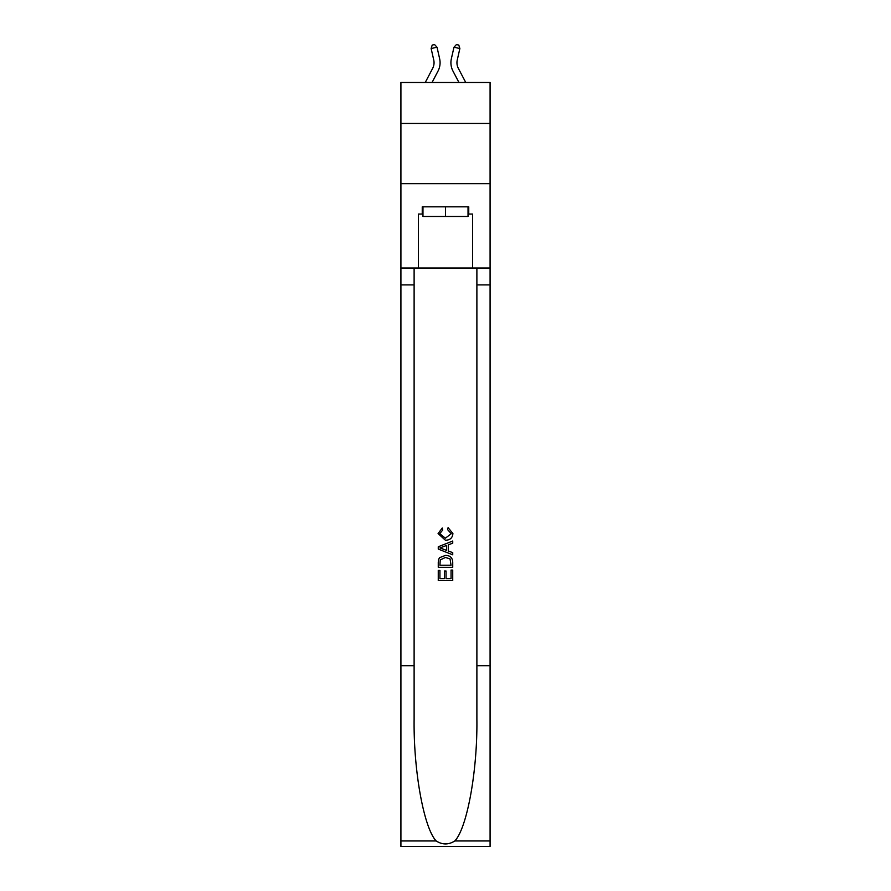 <?xml version="1.0" encoding="UTF-8"?>
<svg xmlns="http://www.w3.org/2000/svg" width="891" height="891" viewBox="0 0 891 891"><rect width="100%" height="100%" fill="white"/><g stroke="black" fill="none" stroke-linecap="round" stroke-linejoin="round"><path stroke-width="1.34" d="M490.083 123.437L490.083 82.473L400.917 82.473L400.917 123.437L490.083 123.437L490.083 183.691L400.917 183.691L400.917 123.437M425.252 82.473L432.681 68.295A12.051 12.051 -30.7 0 0 433.75 60.031L431.133 48.537L432.202 45.085L434.552 44.55L437.013 47.201L439.631 58.695A18.076 18.076 157.6 0 1 438.016 71.091L432.057 82.473M465.748 82.473L458.319 68.295A12.051 12.051 30.7 0 1 457.25 60.031L459.867 48.537L453.987 47.201L451.369 58.695A18.076 18.076 -157.6 0 0 452.984 71.091L458.943 82.473M468.031 206.823L468.031 216.468L422.969 216.468L422.969 206.823M445.5 206.823L445.5 216.468M451.058 570.073L451.058 578.593L446.046 578.593L451.058 578.593L451.058 570.073L452.728 570.073L452.728 580.631L438.261 580.631L438.261 570.44L438.261 580.631M444.386 570.997L444.386 578.593L439.931 578.593L444.386 578.593L444.386 570.997L446.046 570.997L446.046 578.593M439.508 557.688L438.472 559.793L439.508 557.688L445.411 555.427C450.044 555.405 452.472 557.632 452.728 562.11L452.728 567.289L438.261 567.289L438.261 562.344L438.261 567.289M448.095 527.617L447.616 529.655L448.095 527.617L452.906 533.52C452.517 537.964 450.011 540.191 445.389 540.224L438.082 533.564L442.281 527.984L442.716 530.022L439.742 533.653L445.377 538.186L451.236 533.709L447.616 529.655M454.822 840.948L490.083 840.948L490.083 846.45L400.917 846.45L400.917 665.7L414.115 665.7L414.115 719.438C413.469 770.793 423.893 828.173 436.178 840.948C442.382 844.913 448.607 844.913 454.822 840.948C467.107 828.173 477.531 770.793 476.885 719.438L476.885 268.046M438.261 546.762L438.261 549.068L452.728 554.803L438.261 549.068L438.261 546.762L452.728 541.026L438.261 546.762M476.885 665.7L490.083 665.7L490.083 183.691M400.917 665.7L400.917 183.691M414.115 268.046L414.115 665.7M490.083 840.948L490.083 665.7M400.917 268.046L418.391 268.046L418.391 214.052L422.969 214.052M468.031 214.052L468.755 214.052L468.755 206.823L422.245 206.823L422.245 214.052M468.755 214.052L472.609 214.052L472.609 268.046L490.083 268.046M418.391 268.046L472.609 268.046M452.728 541.026L452.728 543.187L448.273 544.835L448.273 550.994L452.728 552.643L452.728 554.803M442.604 548.901L446.603 550.382L446.603 545.448L439.931 547.92L442.604 548.901M446.603 545.448L446.603 550.382M438.261 562.344L438.472 559.793M450.033 558.857L451.058 565.25L450.033 558.857L445.389 557.465L440.232 559.927L439.931 565.25L451.058 565.25L439.931 565.25M438.261 570.44L439.931 570.44L439.931 578.593M432.681 68.295A12.051 12.051 -22.4 0 0 433.75 60.031A12.051 12.051 -22.4 0 1 432.681 68.295A12.051 12.051 -22.4 0 0 433.75 60.031A12.051 12.051 -22.4 0 1 432.681 68.295A12.051 12.051 -22.4 0 0 433.75 60.031A12.051 12.051 -22.4 0 1 432.681 68.295A12.051 12.051 -22.4 0 0 433.75 60.031A12.051 12.051 -22.4 0 1 432.681 68.295A12.051 12.051 -22.4 0 0 433.75 60.031A12.051 12.051 -22.4 0 1 432.681 68.295A12.051 12.051 -22.4 0 0 433.75 60.031A12.051 12.051 -22.4 0 1 432.681 68.295A12.051 12.051 -22.4 0 0 433.75 60.031A12.051 12.051 -22.4 0 1 432.681 68.295A12.051 12.051 -22.4 0 0 433.75 60.031A12.051 12.051 -22.4 0 1 432.681 68.295A12.051 12.051 -22.4 0 0 433.75 60.031A12.051 12.051 -22.4 0 1 432.681 68.295A12.051 12.051 -22.4 0 0 433.75 60.031A12.051 12.051 -22.4 0 1 432.681 68.295A12.051 12.051 -22.4 0 0 433.75 60.031A12.051 12.051 -22.4 0 1 432.681 68.295A12.051 12.051 -22.4 0 0 433.75 60.031A12.051 12.051 -22.4 0 1 432.681 68.295A12.051 12.051 -22.4 0 0 433.75 60.031A12.051 12.051 -22.4 0 1 432.681 68.295A12.051 12.051 -22.4 0 0 433.75 60.031A12.051 12.051 -22.4 0 1 432.681 68.295A12.051 12.051 -22.4 0 0 433.75 60.031A12.051 12.051 -22.4 0 1 432.681 68.295A12.051 12.051 -22.4 0 0 433.75 60.031A12.051 12.051 -22.4 0 1 432.681 68.295A12.051 12.051 -22.4 0 0 433.75 60.031A12.051 12.051 -22.4 0 1 432.681 68.295A12.051 12.051 -22.4 0 0 433.75 60.031A12.051 12.051 -22.4 0 1 432.681 68.295A12.051 12.051 -22.4 0 0 433.75 60.031A12.051 12.051 -22.4 0 1 432.681 68.295A12.051 12.051 -22.4 0 0 433.75 60.031A12.051 12.051 -22.4 0 1 432.681 68.295A12.051 12.051 -22.4 0 0 433.75 60.031A12.051 12.051 -22.4 0 1 432.681 68.295A12.051 12.051 -22.4 0 0 433.75 60.031A12.051 12.051 -22.4 0 1 432.681 68.295A12.051 12.051 -22.4 0 0 433.75 60.031A12.051 12.051 -22.4 0 1 432.681 68.295A12.051 12.051 -22.4 0 0 433.75 60.031A12.051 12.051 -22.4 0 1 432.681 68.295A12.051 12.051 -22.4 0 0 433.75 60.031A12.051 12.051 -22.4 0 1 432.681 68.295A12.051 12.051 -22.4 0 0 433.75 60.031A12.051 12.051 -22.4 0 1 432.681 68.295A12.051 12.051 -22.4 0 0 433.75 60.031A12.051 12.051 -22.4 0 1 432.681 68.295A12.051 12.051 -22.4 0 0 433.75 60.031A12.051 12.051 -22.4 0 1 432.681 68.295A12.051 12.051 -22.4 0 0 433.75 60.031A12.051 12.051 -22.4 0 1 432.681 68.295A12.051 12.051 -22.4 0 0 433.75 60.031A12.051 12.051 -22.4 0 1 432.681 68.295A12.051 12.051 -22.4 0 0 433.75 60.031A12.051 12.051 -22.4 0 1 432.681 68.295A12.051 12.051 -22.4 0 0 433.75 60.031A12.051 12.051 -22.4 0 1 432.681 68.295A12.051 12.051 -22.4 0 0 433.75 60.031A12.051 12.051 -22.4 0 1 432.681 68.295A12.051 12.051 -22.4 0 0 433.75 60.031A12.051 12.051 -22.4 0 1 432.681 68.295A12.051 12.051 -22.4 0 0 433.75 60.031A12.051 12.051 -22.4 0 1 432.681 68.295A12.051 12.051 -22.4 0 0 433.75 60.031M431.133 48.537L437.013 47.201L439.631 58.695M458.319 68.295A12.051 12.051 22.4 0 1 457.25 60.031A12.051 12.051 22.4 0 0 458.319 68.295A12.051 12.051 22.4 0 1 457.25 60.031A12.051 12.051 22.4 0 0 458.319 68.295A12.051 12.051 22.4 0 1 457.25 60.031A12.051 12.051 22.4 0 0 458.319 68.295A12.051 12.051 22.4 0 1 457.25 60.031A12.051 12.051 22.4 0 0 458.319 68.295A12.051 12.051 22.4 0 1 457.25 60.031A12.051 12.051 22.4 0 0 458.319 68.295A12.051 12.051 22.4 0 1 457.25 60.031A12.051 12.051 22.4 0 0 458.319 68.295A12.051 12.051 22.4 0 1 457.25 60.031A12.051 12.051 22.4 0 0 458.319 68.295A12.051 12.051 22.4 0 1 457.25 60.031A12.051 12.051 22.4 0 0 458.319 68.295A12.051 12.051 22.4 0 1 457.25 60.031A12.051 12.051 22.4 0 0 458.319 68.295A12.051 12.051 22.4 0 1 457.25 60.031A12.051 12.051 22.4 0 0 458.319 68.295A12.051 12.051 22.4 0 1 457.25 60.031A12.051 12.051 22.4 0 0 458.319 68.295A12.051 12.051 22.4 0 1 457.25 60.031A12.051 12.051 22.4 0 0 458.319 68.295A12.051 12.051 22.4 0 1 457.25 60.031A12.051 12.051 22.4 0 0 458.319 68.295A12.051 12.051 22.4 0 1 457.25 60.031A12.051 12.051 22.4 0 0 458.319 68.295A12.051 12.051 22.4 0 1 457.25 60.031A12.051 12.051 22.4 0 0 458.319 68.295A12.051 12.051 22.4 0 1 457.25 60.031A12.051 12.051 22.4 0 0 458.319 68.295A12.051 12.051 22.4 0 1 457.25 60.031A12.051 12.051 22.4 0 0 458.319 68.295A12.051 12.051 22.4 0 1 457.25 60.031A12.051 12.051 22.4 0 0 458.319 68.295A12.051 12.051 22.4 0 1 457.25 60.031A12.051 12.051 22.4 0 0 458.319 68.295A12.051 12.051 22.4 0 1 457.25 60.031A12.051 12.051 22.4 0 0 458.319 68.295A12.051 12.051 22.4 0 1 457.25 60.031A12.051 12.051 22.4 0 0 458.319 68.295A12.051 12.051 22.4 0 1 457.25 60.031A12.051 12.051 22.4 0 0 458.319 68.295A12.051 12.051 22.4 0 1 457.25 60.031A12.051 12.051 22.4 0 0 458.319 68.295A12.051 12.051 22.4 0 1 457.25 60.031A12.051 12.051 22.4 0 0 458.319 68.295A12.051 12.051 22.4 0 1 457.25 60.031A12.051 12.051 22.4 0 0 458.319 68.295A12.051 12.051 22.4 0 1 457.25 60.031A12.051 12.051 22.4 0 0 458.319 68.295A12.051 12.051 22.4 0 1 457.25 60.031A12.051 12.051 22.4 0 0 458.319 68.295A12.051 12.051 22.4 0 1 457.25 60.031A12.051 12.051 22.4 0 0 458.319 68.295A12.051 12.051 22.4 0 1 457.25 60.031A12.051 12.051 22.4 0 0 458.319 68.295A12.051 12.051 22.4 0 1 457.25 60.031A12.051 12.051 22.4 0 0 458.319 68.295A12.051 12.051 22.4 0 1 457.25 60.031A12.051 12.051 22.4 0 0 458.319 68.295A12.051 12.051 22.4 0 1 457.25 60.031A12.051 12.051 22.4 0 0 458.319 68.295A12.051 12.051 22.4 0 1 457.25 60.031A12.051 12.051 22.4 0 0 458.319 68.295A12.051 12.051 22.4 0 1 457.25 60.031A12.051 12.051 22.4 0 0 458.319 68.295A12.051 12.051 22.4 0 1 457.25 60.031A12.051 12.051 22.4 0 0 458.319 68.295A12.051 12.051 22.4 0 1 457.25 60.031M459.867 48.537L458.798 45.085L456.448 44.55L453.987 47.201L451.369 58.695M476.885 284.908L490.083 284.908M414.115 284.908L400.917 284.908M400.917 840.948L436.178 840.948"/></g></svg>
